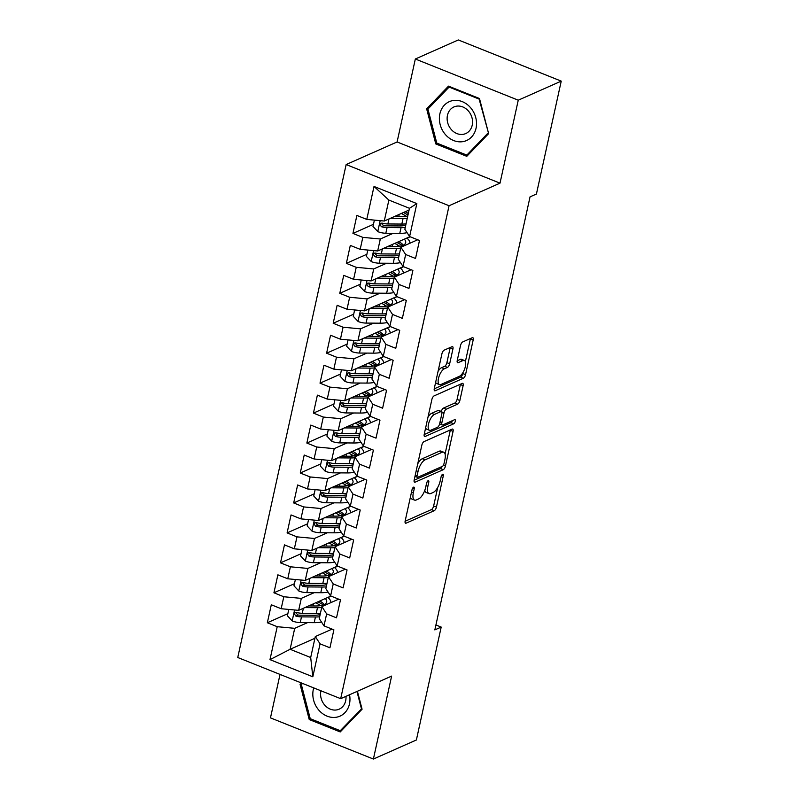 <?xml version="1.0" encoding="UTF-8"?>
<svg xmlns="http://www.w3.org/2000/svg" width="799" height="799" viewBox="0 0 799 799"><rect width="100%" height="100%" fill="white"/><g stroke="black" fill="none" stroke-linecap="round" stroke-linejoin="round"><path stroke-width="1.2" d="M413.592 487.16A2.247 0.899 111.8 0 0 412.044 489.697L405.173 520.928A3.216 1.288 111.8 0 0 405.542 523.225A3.216 1.288 111.8 0 0 406.092 523.175L434.217 510.711A3.216 1.288 111.8 0 0 436.434 507.075L443.295 475.844A2.247 0.899 111.8 0 0 443.036 474.236A2.247 0.899 111.8 0 0 442.656 474.266A2.247 0.899 111.8 0 0 441.108 476.813L440.219 480.848A10.277 4.135 111.8 0 1 433.148 492.474L430.811 493.512A10.277 4.135 111.8 0 1 429.053 493.652A10.277 4.135 111.8 0 1 427.874 486.331L428.763 482.286A2.247 0.899 111.8 0 0 428.504 480.678A2.247 0.899 111.8 0 0 428.124 480.708A2.247 0.899 111.8 0 0 426.576 483.255L425.687 487.3A10.277 4.135 111.8 0 1 418.616 498.926L416.269 499.964A10.277 4.135 111.8 0 1 414.521 500.094A10.277 4.135 111.8 0 1 413.343 492.773L414.232 488.728A2.247 0.899 111.8 0 0 413.972 487.13A2.247 0.899 111.8 0 0 413.592 487.16M452.933 348.933A3.216 1.288 111.8 0 0 452.564 346.646A3.216 1.288 111.8 0 0 452.014 346.686L444.124 350.182A3.216 1.288 111.8 0 0 441.917 353.817L434.286 388.504A3.216 1.288 111.8 0 0 434.656 390.791A3.216 1.288 111.8 0 0 435.205 390.751L463.34 378.277A3.216 1.288 111.8 0 0 465.547 374.641L473.178 339.955A3.216 1.288 111.8 0 0 472.808 337.667A3.216 1.288 111.8 0 0 472.259 337.707L462.721 341.942A3.216 1.288 111.8 0 0 460.514 345.567L457.248 360.419A3.216 1.288 111.8 0 0 457.617 362.706A3.216 1.288 111.8 0 0 458.167 362.666L462.891 360.569A8.589 3.456 111.8 0 1 464.359 360.449A8.589 3.456 111.8 0 1 464.928 368.139A8.589 3.456 111.8 0 1 459.435 376.289L440.918 384.509A8.589 3.456 111.8 0 1 439.46 384.619A8.589 3.456 111.8 0 1 438.881 376.928A8.589 3.456 111.8 0 1 444.374 368.778L447.46 367.41A3.216 1.288 111.8 0 0 449.667 363.775L452.933 348.933L450.157 347.815A3.216 1.288 111.8 0 0 450.217 347.485M518.251 100.195L415.33 59.006L397.093 141.962L500.014 183.151L518.251 100.195L561.238 81.128L536.419 194.037L530.047 196.854L434.836 629.912L441.198 627.085L435.914 624.968M500.014 183.151L449.068 205.733L340.684 698.686L237.762 657.507L346.147 164.554L449.068 205.733M280.03 674.416L270.471 717.872L373.393 759.05L391.63 676.094L340.684 698.686M373.393 759.05L416.379 739.994L441.198 627.085M424.029 441.607A3.216 1.288 111.8 0 0 421.822 445.243L414.192 479.929A3.216 1.288 111.8 0 0 414.561 482.216A3.216 1.288 111.8 0 0 415.11 482.177L443.235 469.702A3.216 1.288 111.8 0 0 445.442 466.067L453.073 431.38A3.216 1.288 111.8 0 0 452.703 429.093A3.216 1.288 111.8 0 0 452.154 429.133L424.029 441.607M424.239 434.217L431.869 399.53A3.216 1.288 111.8 0 1 434.077 395.895L462.202 383.42A3.216 1.288 111.8 0 1 462.751 383.38A3.216 1.288 111.8 0 1 463.12 385.667L459.854 400.509A3.216 1.288 111.8 0 1 457.647 404.144L446.242 409.208A3.216 1.288 111.8 0 0 444.034 412.833L441.867 422.681A3.216 1.288 111.8 0 0 442.237 424.978A3.216 1.288 111.8 0 0 442.786 424.928L454.661 419.665A2.247 0.899 111.8 0 1 455.04 419.635A2.247 0.899 111.8 0 1 455.19 421.642A2.247 0.899 111.8 0 1 453.752 423.78L425.158 436.464A3.216 1.288 111.8 0 1 424.609 436.504A3.216 1.288 111.8 0 1 424.239 434.217M314.916 638.291L290.107 649.287L310.691 657.527L312.818 676.783L320.059 643.834L329.927 647.789L333.882 629.822L324.004 625.867L326.641 613.892L336.519 617.837L340.464 599.869L330.596 595.924L333.223 583.939L343.101 587.894L347.056 569.927L337.178 565.972L339.815 553.997L349.682 557.942L353.637 539.974L343.76 536.029L346.396 524.044L356.274 527.999L360.219 510.032L350.342 506.077L352.978 494.102L362.856 498.047L366.801 480.079L356.933 476.124L359.56 464.149L369.438 468.104L373.393 450.127L363.515 446.182L366.152 434.197L376.019 438.152L379.974 420.184L370.097 416.229L372.733 404.254L382.611 408.199L386.556 390.232L376.689 386.287L379.315 374.302L389.193 378.257L393.148 360.289L383.27 356.334L385.907 344.359L395.775 348.304L399.73 330.337L389.852 326.392L392.489 314.406L402.366 318.362L406.311 300.394L396.434 296.439L399.071 284.464L408.948 288.409L412.893 270.442L403.026 266.486L405.652 254.511L415.53 258.467L419.485 240.489L409.607 236.544L404.853 229.263L409.458 208.299L388.873 200.07L384.269 221.033L409.078 210.027M312.818 676.783L269.972 659.644L277.223 626.696L294.711 628.324L307.575 622.621M287.87 613.652L267.345 622.751L277.223 626.696M267.345 622.751L271.3 604.783L281.168 608.728L283.805 596.753L301.303 598.381L314.167 592.678M294.451 583.699L273.927 592.798L283.805 596.753M273.927 592.798L277.882 574.831L287.76 578.786L290.387 566.801L307.885 568.429L320.749 562.726M301.033 553.747L280.509 562.856L290.387 566.801M280.509 562.856L284.464 544.878L294.342 548.833L296.968 536.858L314.466 538.486L327.33 532.783M307.625 523.804L287.101 532.903L296.968 536.858M287.101 532.903L291.046 514.936L300.923 518.881L303.56 506.906L321.048 508.534L333.912 502.831M314.207 493.852L293.682 502.951L303.56 506.906M293.682 502.951L297.637 484.983L307.505 488.938L310.142 476.953L327.64 478.581L340.504 472.878M320.789 463.909L300.264 473.008L310.142 476.953M300.264 473.008L304.219 455.04L314.097 458.986L316.724 447.011L334.222 448.639L347.086 442.936M327.38 433.957L306.856 443.055L316.724 447.011M306.856 443.055L310.801 425.088L320.679 429.043L323.315 417.058L340.803 418.686L353.667 412.983M333.962 404.014L313.438 413.113L323.315 417.058M313.438 413.113L317.383 395.145L327.26 399.091L329.897 387.116L347.395 388.743L360.249 383.041M340.544 374.062L320.019 383.16L329.897 387.116M320.019 383.16L323.975 365.193L333.842 369.148L336.479 357.163L353.977 358.791L366.841 353.088M347.126 344.109L326.601 353.218L336.479 357.163M326.601 353.218L330.556 335.24L340.434 339.195L343.061 327.22L360.559 328.848L373.423 323.146M353.717 314.167L333.193 323.265L343.061 327.22M333.193 323.265L337.138 305.298L347.016 309.243L349.652 297.268L367.141 298.896L380.004 293.193M360.299 284.214L339.775 293.313L349.652 297.268M339.775 293.313L343.73 275.345L353.597 279.3L356.234 267.315L373.732 268.943L386.596 263.241M366.881 254.272L346.357 263.37L356.234 267.315M346.357 263.37L350.312 245.403L360.189 249.348L362.816 237.373L380.314 239.001L393.178 233.298M373.463 224.319L352.948 233.418L362.816 237.373M352.948 233.418L356.893 215.45L366.771 219.405L374.012 186.457L416.848 203.595L409.607 236.544M417.707 239.78L400.898 247.241L398.262 259.216L403.026 266.486M405.652 254.511L400.898 247.241M366.771 219.405L384.269 221.033M374.012 186.457L388.873 200.07M411.125 269.732L394.316 277.183L391.68 289.168L396.434 296.439M399.071 284.464L394.316 277.183M380.314 239.001L377.677 250.976L409.937 236.674M360.189 249.348L377.677 250.976M404.534 299.675L387.725 307.136L385.098 319.111L389.852 326.392M392.489 314.406L387.725 307.136M373.732 268.943L371.096 280.928L403.355 266.626M353.597 279.3L371.096 280.928M397.952 329.627L381.143 337.078L378.506 349.063L383.27 356.334M385.907 344.359L381.143 337.078M367.141 298.896L364.514 310.871L396.773 296.569M347.016 309.243L364.514 310.871M391.37 359.58L374.561 367.031L371.925 379.006L376.689 386.287M379.315 374.302L374.561 367.031M360.559 328.848L357.922 340.823L390.182 326.521M340.434 339.195L357.922 340.823M384.778 389.522L367.979 396.973L365.343 408.958L370.097 416.229M372.733 404.254L367.979 396.973M353.977 358.791L351.34 370.776L383.6 356.464M333.842 369.148L351.34 370.776M378.197 419.475L361.388 426.926L358.761 438.901L363.515 446.182M366.152 434.197L361.388 426.926M347.395 388.743L344.759 400.718L377.018 386.416M327.26 399.091L344.759 400.718M371.615 449.418L354.806 456.878L352.169 468.853L356.933 476.124M359.56 464.149L354.806 456.878M340.803 418.686L338.177 430.671L370.436 416.369M320.679 429.043L338.177 430.671M365.033 479.37L348.224 486.821L345.587 498.796L350.342 506.077M352.978 494.102L348.224 486.821M334.222 448.639L331.585 460.614L363.845 446.311M314.097 458.986L331.585 460.614M358.441 509.313L341.632 516.773L339.006 528.748L343.76 536.029M346.396 524.044L341.632 516.773M327.64 478.581L325.003 490.566L357.263 476.264M307.505 488.938L325.003 490.566M351.86 539.265L335.051 546.716L332.414 558.701L337.178 565.972M339.815 553.997L335.051 546.716M321.048 508.534L318.421 520.509L350.681 506.206M300.923 518.881L318.421 520.509M345.278 569.218L328.469 576.668L325.832 588.643L330.596 595.924M333.223 583.939L328.469 576.668M314.466 538.486L311.83 550.461L344.089 536.159M294.342 548.833L311.83 550.461M338.696 599.16L321.887 606.611L319.25 618.596L324.004 625.867M326.641 613.892L321.887 606.611M307.885 568.429L305.248 580.414L337.508 566.101M287.76 578.786L305.248 580.414M332.104 629.113L315.295 636.563L310.691 657.527M320.059 643.834L315.295 636.563M301.303 598.381L298.666 610.356L330.926 596.054M281.168 608.728L298.666 610.356M561.238 81.128L458.316 39.95L415.33 59.006M397.093 141.962L346.147 164.554M294.711 628.324L290.107 649.287L269.972 659.644M409.458 208.299L416.848 203.595M301.473 682.995L300.084 684.433L309.233 719.529L340.224 731.934L362.077 709.232L357.403 691.275M435.785 143.93L466.786 156.324L488.638 133.633L479.49 98.527L448.499 86.132L426.646 108.824L435.785 143.93L437.263 143.271M410.396 497.178A10.277 4.135 111.8 0 0 411.745 498.985L414.521 500.094M424.818 490.266A10.277 4.135 111.8 0 0 426.276 492.544L429.053 493.652M405.113 521.268L431.44 509.592A3.216 1.288 111.8 0 0 433.647 505.957L437.732 487.41M445.073 454.022L450.286 430.262A3.216 1.288 111.8 0 0 450.356 429.932M414.122 480.259L440.459 468.584A3.216 1.288 111.8 0 0 442.157 466.466M417.088 475.725A2.247 0.899 111.8 0 0 417.348 477.323A2.247 0.899 111.8 0 0 417.727 477.293L442.426 466.346A2.247 0.899 111.8 0 0 443.964 463.8L444.903 459.545A10.277 4.135 111.8 0 0 443.725 452.214A10.277 4.135 111.8 0 0 441.977 452.354L425.098 459.834A10.277 4.135 111.8 0 0 418.027 471.46L417.088 475.725L415.27 474.996M443.725 452.214L440.938 451.105A10.277 4.135 111.8 0 0 439.19 451.235L441.977 452.354M417.737 463.79A10.277 4.135 111.8 0 1 422.311 458.726L439.19 451.235M441.318 411.455A3.216 1.288 111.8 0 1 443.465 408.089L454.871 403.036A3.216 1.288 111.8 0 0 457.078 399.4L460.344 384.559A3.216 1.288 111.8 0 0 460.404 384.219M424.179 434.546L450.976 422.671A2.247 0.899 111.8 0 0 452.364 420.683M434.406 414.451A8.589 3.456 111.8 0 0 428.913 422.611A8.589 3.456 111.8 0 0 429.482 430.291A8.589 3.456 111.8 0 0 430.951 430.182L437.472 427.285A3.216 1.288 111.8 0 0 439.68 423.65L441.847 413.802A3.216 1.288 111.8 0 0 441.477 411.515A3.216 1.288 111.8 0 0 440.928 411.565L434.406 414.451L431.62 413.343A8.589 3.456 111.8 0 0 427.964 417.288M425.637 427.864A8.589 3.456 111.8 0 0 426.706 429.183L429.482 430.291M441.477 411.515L438.691 410.406A3.216 1.288 111.8 0 0 438.152 410.446L440.928 411.565M431.62 413.343L438.152 410.446M438.052 371.415A8.589 3.456 111.8 0 1 441.597 367.66L444.683 366.292A3.216 1.288 111.8 0 0 446.891 362.666L450.157 347.815M435.655 382.312A8.589 3.456 111.8 0 0 436.673 383.5L439.46 384.619M464.359 360.449L461.572 359.34A8.589 3.456 111.8 0 0 460.114 359.45L462.891 360.569M457.188 360.748L460.114 359.45M465.378 361.647L470.391 338.846A3.216 1.288 111.8 0 0 470.451 338.506M434.227 388.843L460.554 377.168A3.216 1.288 111.8 0 0 462.761 373.533L462.981 372.544M302.441 683.385L300.084 684.433M310.711 718.88L309.233 719.529M429.293 107.655L426.646 108.824M288.789 609.437L287.4 615.779L292.304 621.003A8.669 3.026 12.4 0 0 300.234 622.571L314.197 622.671A25.029 8.729 12.4 0 0 321.488 622.012M310.601 605.952A11.945 4.165 -167.6 0 1 310.032 605.322M318.122 601.937L319.99 601.108M327.989 597.552L331.166 596.154M304.868 607.61L317.483 607.699A25.029 8.729 12.4 0 0 321.687 607.52M330.876 602.626A25.029 8.729 12.4 0 0 327.84 597.422M308.644 605.932L315.595 605.982A20.774 7.251 12.4 0 0 326.671 602.076A20.774 7.251 12.4 0 0 325.313 598.541M320.429 613.213A25.029 8.729 -167.6 0 1 316.234 613.382L302.272 613.282A8.669 3.026 -167.6 0 1 296.629 612.473L295.29 612.533L294.352 613.872L295.84 616.059A8.669 3.026 12.4 0 0 301.483 616.878L315.445 616.978A25.029 8.729 12.4 0 0 319.64 616.798M323.385 604.943A25.029 8.729 12.4 0 0 321.777 603.984L317.922 601.817M318.501 605.882L318.811 604.473A20.774 7.251 -167.6 0 1 320.679 605.622M320.129 614.601A20.774 7.251 -167.6 0 1 313.558 615.27L299.595 615.17A4.414 1.538 -167.6 0 1 298.127 615.05L296.449 613.472M318.811 604.473L315.775 602.776M324.334 604.543A20.774 7.251 12.4 0 0 319.79 600.988M295.38 579.495L293.982 585.837L298.886 591.06A8.669 3.026 12.4 0 0 306.816 592.618L320.779 592.718A25.029 8.729 12.4 0 0 328.069 592.069M317.193 575.999A11.945 4.165 -167.6 0 1 316.614 575.37M324.704 571.984L326.571 571.155M334.571 567.61L337.747 566.201M311.45 577.657L324.074 577.747A25.029 8.729 12.4 0 0 328.269 577.567M337.468 572.673A25.029 8.729 12.4 0 0 334.421 567.47M315.225 575.989L322.187 576.039A20.774 7.251 12.4 0 0 333.253 572.124A20.774 7.251 12.4 0 0 331.895 568.588M327.021 583.26A25.029 8.729 -167.6 0 1 322.816 583.44L308.853 583.34A8.669 3.026 -167.6 0 1 303.211 582.521L301.872 582.591L300.933 583.919L302.422 586.116A8.669 3.026 12.4 0 0 308.064 586.935L322.027 587.035A25.029 8.729 12.4 0 0 326.232 586.856M329.967 574.99A25.029 8.729 12.4 0 0 328.369 574.032L324.504 571.874M325.093 575.939L325.403 574.531A20.774 7.251 -167.6 0 1 327.26 575.679M326.711 584.648A20.774 7.251 -167.6 0 1 320.139 585.317L306.177 585.218A4.414 1.538 -167.6 0 1 304.709 585.098L303.031 583.53M325.403 574.531L322.357 572.823M330.916 574.601A20.774 7.251 12.4 0 0 326.382 571.045M301.962 549.542L300.564 555.884L305.478 561.108A8.669 3.026 12.4 0 0 313.398 562.676L327.36 562.776A25.029 8.729 12.4 0 0 334.651 562.116M323.775 546.047A11.945 4.165 -167.6 0 1 323.196 545.427M331.285 542.032L333.163 541.203M341.163 537.657L344.329 536.249M318.042 547.715L330.656 547.804A25.029 8.729 12.4 0 0 334.851 547.625M344.049 542.731A25.029 8.729 12.4 0 0 341.003 537.527M321.807 546.037L328.769 546.087A20.774 7.251 12.4 0 0 339.835 542.181A20.774 7.251 12.4 0 0 338.486 538.646M333.602 553.308A25.029 8.729 -167.6 0 1 329.408 553.487L315.445 553.387A8.669 3.026 -167.6 0 1 309.792 552.568L308.454 552.638L307.515 553.977L309.003 556.164A8.669 3.026 12.4 0 0 314.656 556.983L328.619 557.083A25.029 8.729 12.4 0 0 332.813 556.903M336.559 545.048A25.029 8.729 12.4 0 0 334.951 544.089L331.086 541.922M331.675 545.987L331.984 544.578A20.774 7.251 -167.6 0 1 333.842 545.727M333.293 554.706A20.774 7.251 -167.6 0 1 326.721 555.375L312.769 555.275A4.414 1.538 -167.6 0 1 311.3 555.155L309.613 553.577M331.984 544.578L328.938 542.881M337.498 544.648A20.774 7.251 12.4 0 0 332.963 541.093M313.727 687.899A21.263 18.007 -113.9 0 0 318.112 709.272A21.263 18.007 -113.9 0 0 336.739 717.162A21.263 18.007 -113.9 0 0 349.543 694.75M320.938 690.785A14.562 12.325 -113.9 0 0 324.514 704.868A14.562 12.325 -113.9 0 0 336.938 709.872A14.562 12.325 -113.9 0 0 339.185 709.162A14.562 12.325 -113.9 0 0 345.957 696.348M361.887 708.503L340.264 730.705L310.232 718.681L301.373 684.673L302.561 683.435M342.272 729.807L340.264 730.705M356.943 691.475L361.438 708.703M452.624 100.614A21.263 18.007 -113.9 0 0 440.159 124.554A21.263 18.007 -113.9 0 0 463.29 141.563A21.263 18.007 -113.9 0 0 475.755 117.623A21.263 18.007 -113.9 0 0 452.624 100.614M456.189 106.237A14.562 12.325 -113.9 0 0 453.942 106.936A14.562 12.325 -113.9 0 0 448.059 123.955A14.562 12.325 -113.9 0 0 463.49 134.272A14.562 12.325 -113.9 0 0 465.747 133.563A14.562 12.325 -113.9 0 0 471.62 116.554A14.562 12.325 -113.9 0 0 456.189 106.237M487.989 133.103L466.816 155.096L436.783 143.081L427.924 109.073L449.098 87.081L479.13 99.096L488.449 132.904M468.823 154.207L466.816 155.096M449.937 86.701L449.098 87.081M308.544 519.59L307.156 525.942L312.059 531.155A8.669 3.026 12.4 0 0 319.99 532.723L333.952 532.823A25.029 8.729 12.4 0 0 341.243 532.164M330.357 516.104A11.945 4.165 -167.6 0 1 329.777 515.475M337.877 512.089L339.745 511.26M347.745 507.715L350.921 506.306M324.624 517.762L337.238 517.852A25.029 8.729 12.4 0 0 341.443 517.672M350.631 512.778A25.029 8.729 12.4 0 0 347.595 507.575M328.399 516.084L335.35 516.134A20.774 7.251 12.4 0 0 346.416 512.229A20.774 7.251 12.4 0 0 345.068 508.693M340.184 523.365A25.029 8.729 -167.6 0 1 335.989 523.545L322.027 523.445A8.669 3.026 -167.6 0 1 316.384 522.626L315.046 522.696L314.097 524.024L315.595 526.221A8.669 3.026 12.4 0 0 321.238 527.04L335.2 527.13A25.029 8.729 12.4 0 0 339.395 526.96M343.141 515.095A25.029 8.729 12.4 0 0 341.533 514.137L337.677 511.979M338.257 516.044L338.566 514.636A20.774 7.251 -167.6 0 1 340.434 515.784M339.885 524.753A20.774 7.251 -167.6 0 1 333.313 525.422L319.35 525.323A4.414 1.538 -167.6 0 1 317.882 525.203L316.204 523.635M338.566 514.636L335.52 512.928M344.089 514.696A20.774 7.251 12.4 0 0 339.545 511.14M315.136 489.647L313.737 495.989L318.641 501.213A8.669 3.026 12.4 0 0 326.571 502.781L340.534 502.881A25.029 8.729 12.4 0 0 347.825 502.221M336.938 486.152A11.945 4.165 -167.6 0 1 336.369 485.522M344.459 482.137L346.327 481.308M354.327 477.762L357.503 476.354M331.205 487.809L343.82 487.899A25.029 8.729 12.4 0 0 348.024 487.73M357.213 482.836A25.029 8.729 12.4 0 0 354.177 477.632M334.981 486.142L341.932 486.192A20.774 7.251 12.4 0 0 353.008 482.286A20.774 7.251 12.4 0 0 351.65 478.751M346.776 493.412A25.029 8.729 -167.6 0 1 342.571 493.592L328.609 493.492A8.669 3.026 -167.6 0 1 322.966 492.673L321.627 492.743L320.689 494.082L322.177 496.269A8.669 3.026 12.4 0 0 327.82 497.088L341.782 497.188A25.029 8.729 12.4 0 0 345.977 497.008M349.722 485.153A25.029 8.729 12.4 0 0 348.114 484.194L344.259 482.027M344.848 486.092L345.158 484.683A20.774 7.251 -167.6 0 1 347.016 485.832M346.466 494.801A20.774 7.251 -167.6 0 1 339.895 495.47L325.932 495.37A4.414 1.538 -167.6 0 1 324.464 495.25L322.786 493.682M345.158 484.683L342.112 482.976M350.671 484.753A20.774 7.251 12.4 0 0 346.127 481.198M321.717 459.695L320.319 466.047L325.223 471.26A8.669 3.026 12.4 0 0 333.153 472.828L347.116 472.928A25.029 8.729 12.4 0 0 354.406 472.269M343.53 456.209A11.945 4.165 -167.6 0 1 342.951 455.58M351.041 452.194L352.908 451.365M360.918 447.82L364.084 446.411M337.797 457.867L350.411 457.957A25.029 8.729 12.4 0 0 354.606 457.777M363.805 452.883A25.029 8.729 12.4 0 0 360.758 447.68M341.563 456.189L348.524 456.239A20.774 7.251 12.4 0 0 359.59 452.334A20.774 7.251 12.4 0 0 358.242 448.798M353.358 463.47A25.029 8.729 -167.6 0 1 349.153 463.65L335.2 463.55A8.669 3.026 -167.6 0 1 329.548 462.731L328.209 462.791L327.27 464.129L328.759 466.326A8.669 3.026 12.4 0 0 334.401 467.135L348.364 467.235A25.029 8.729 12.4 0 0 352.569 467.065M356.304 455.2A25.029 8.729 12.4 0 0 354.706 454.241L350.841 452.074M351.43 456.149L351.74 454.741A20.774 7.251 -167.6 0 1 353.597 455.889M353.048 464.858A20.774 7.251 -167.6 0 1 346.476 465.527L332.514 465.427A4.414 1.538 -167.6 0 1 331.056 465.308L329.368 463.73M351.74 454.741L348.694 453.033M357.253 454.801A20.774 7.251 12.4 0 0 352.719 451.245M328.299 429.752L326.901 436.094L331.815 441.318A8.669 3.026 12.4 0 0 339.735 442.886L353.697 442.986A25.029 8.729 12.4 0 0 360.998 442.326M350.112 426.257A11.945 4.165 -167.6 0 1 349.533 425.627M357.622 422.242L359.5 421.413M367.5 417.867L370.666 416.459M344.379 427.914L356.993 428.004A25.029 8.729 12.4 0 0 361.188 427.825M370.386 422.941A25.029 8.729 12.4 0 0 367.34 417.737M348.154 426.247L355.106 426.296A20.774 7.251 12.4 0 0 366.172 422.391A20.774 7.251 12.4 0 0 364.823 418.856M359.94 433.517A25.029 8.729 -167.6 0 1 355.745 433.697L341.782 433.597A8.669 3.026 -167.6 0 1 336.139 432.778L334.801 432.848L333.852 434.187L335.34 436.374A8.669 3.026 12.4 0 0 340.993 437.193L354.956 437.293A25.029 8.729 12.4 0 0 359.151 437.113M362.896 425.258A25.029 8.729 12.4 0 0 361.288 424.289L357.423 422.132M358.012 426.197L358.322 424.788A20.774 7.251 -167.6 0 1 360.189 425.937M359.64 434.906A20.774 7.251 -167.6 0 1 353.068 435.575L339.106 435.475A4.414 1.538 -167.6 0 1 337.637 435.355L335.96 433.787M358.322 424.788L355.275 423.08M363.835 424.858A20.774 7.251 12.4 0 0 359.3 421.303M334.881 399.8L333.493 406.152L338.396 411.365A8.669 3.026 12.4 0 0 346.327 412.933L360.289 413.033A25.029 8.729 12.4 0 0 367.58 412.374M356.694 396.314A11.945 4.165 -167.6 0 1 356.114 395.685M364.214 392.299L366.082 391.47M374.082 387.914L377.258 386.516M350.961 397.972L363.575 398.062A25.029 8.729 12.4 0 0 367.78 397.882M376.968 392.988A25.029 8.729 12.4 0 0 373.932 387.785M354.736 396.294L361.687 396.344A20.774 7.251 12.4 0 0 372.763 392.439A20.774 7.251 12.4 0 0 371.405 388.903M366.521 403.575A25.029 8.729 -167.6 0 1 362.327 403.745L348.364 403.645A8.669 3.026 -167.6 0 1 342.721 402.836L341.383 402.896L340.434 404.234L341.932 406.421A8.669 3.026 12.4 0 0 347.575 407.24L361.538 407.34A25.029 8.729 12.4 0 0 365.732 407.16M369.478 395.305A25.029 8.729 12.4 0 0 367.87 394.346L364.014 392.179M364.594 396.244L364.903 394.836A20.774 7.251 -167.6 0 1 366.771 395.984M366.222 404.963A20.774 7.251 -167.6 0 1 359.65 405.632L345.687 405.532A4.414 1.538 -167.6 0 1 344.219 405.413L342.541 403.835M364.903 394.836L361.867 393.138M370.426 394.906A20.774 7.251 12.4 0 0 365.882 391.35M341.473 369.857L340.074 376.199L344.978 381.423A8.669 3.026 12.4 0 0 352.908 382.981L366.871 383.081A25.029 8.729 12.4 0 0 374.162 382.431M363.285 366.361A11.945 4.165 -167.6 0 1 362.706 365.732M370.796 362.347L372.664 361.518M380.664 357.972L383.84 356.564M357.543 368.019L370.167 368.109A25.029 8.729 12.4 0 0 374.361 367.93M383.56 363.036A25.029 8.729 12.4 0 0 380.514 357.842M361.318 366.351L368.279 366.401A20.774 7.251 12.4 0 0 379.345 362.486A20.774 7.251 12.4 0 0 377.987 358.951M373.113 373.622A25.029 8.729 -167.6 0 1 368.908 373.802L354.946 373.702A8.669 3.026 -167.6 0 1 349.303 372.883L347.964 372.953L347.026 374.292L348.514 376.479A8.669 3.026 12.4 0 0 354.157 377.298L368.119 377.398A25.029 8.729 12.4 0 0 372.324 377.218M376.059 365.363A25.029 8.729 12.4 0 0 374.451 364.394L370.596 362.237M371.185 366.302L371.495 364.893A20.774 7.251 -167.6 0 1 373.353 366.042M372.803 375.011A20.774 7.251 -167.6 0 1 366.232 375.68L352.269 375.58A4.414 1.538 -167.6 0 1 350.801 375.46L349.123 373.892M371.495 364.893L368.449 363.185M377.008 364.963A20.774 7.251 12.4 0 0 372.464 361.408M348.054 339.905L346.656 346.247L351.56 351.47A8.669 3.026 12.4 0 0 359.49 353.038L373.453 353.138A25.029 8.729 12.4 0 0 380.743 352.479M369.867 336.409A11.945 4.165 -167.6 0 1 369.288 335.79M377.378 332.394L379.245 331.565M387.255 328.019L390.421 326.611M364.134 338.077L376.748 338.167A25.029 8.729 12.4 0 0 380.943 337.987M390.142 333.093A25.029 8.729 12.4 0 0 387.096 327.89M367.9 336.399L374.861 336.449A20.774 7.251 12.4 0 0 385.927 332.544A20.774 7.251 12.4 0 0 384.579 329.008M379.695 343.67A25.029 8.729 -167.6 0 1 375.5 343.85L361.538 343.75A8.669 3.026 -167.6 0 1 355.885 342.931L354.546 343.001L353.607 344.339L355.096 346.526A8.669 3.026 12.4 0 0 360.748 347.345L374.701 347.445A25.029 8.729 12.4 0 0 378.906 347.265M382.651 335.41A25.029 8.729 12.4 0 0 381.043 334.451L377.178 332.284M377.767 336.349L378.077 334.941A20.774 7.251 -167.6 0 1 379.934 336.089M379.385 345.068A20.774 7.251 -167.6 0 1 372.813 345.737L358.851 345.637A4.414 1.538 -167.6 0 1 357.393 345.518L355.705 343.94M378.077 334.941L375.031 333.243M383.59 335.011A20.774 7.251 12.4 0 0 379.056 331.455M354.636 309.952L353.248 316.304L358.152 321.528A8.669 3.026 12.4 0 0 366.082 323.086L380.044 323.186A25.029 8.729 12.4 0 0 387.335 322.536M376.449 306.466A11.945 4.165 -167.6 0 1 375.87 305.837M383.969 302.451L385.837 301.623M393.837 298.077L397.003 296.669M370.716 308.124L383.33 308.214A25.029 8.729 12.4 0 0 387.535 308.034M396.723 303.141A25.029 8.729 12.4 0 0 393.677 297.937M374.491 306.456L381.443 306.496A20.774 7.251 12.4 0 0 392.509 302.591A20.774 7.251 12.4 0 0 391.16 299.056M386.277 313.727A25.029 8.729 -167.6 0 1 382.082 313.907L368.119 313.807A8.669 3.026 -167.6 0 1 362.476 312.988L361.138 313.058L360.189 314.387L361.687 316.584A8.669 3.026 12.4 0 0 367.33 317.403L381.293 317.503A25.029 8.729 12.4 0 0 385.488 317.323M389.233 305.458A25.029 8.729 12.4 0 0 387.625 304.499L383.77 302.342M384.349 306.407L384.659 304.998A20.774 7.251 -167.6 0 1 386.526 306.147M385.977 315.116A20.774 7.251 -167.6 0 1 379.405 315.785L365.443 315.685A4.414 1.538 -167.6 0 1 363.974 315.565L362.297 313.997M384.659 304.998L381.612 303.29M390.182 305.068A20.774 7.251 12.4 0 0 385.637 301.513M361.228 280.01L359.83 286.352L364.734 291.575A8.669 3.026 12.4 0 0 372.664 293.143L386.626 293.243A25.029 8.729 12.4 0 0 393.917 292.584M383.031 276.514A11.945 4.165 -167.6 0 1 382.461 275.895M390.551 272.499L392.419 271.67M400.419 268.124L403.595 266.716M377.298 278.172L389.912 278.262A25.029 8.729 12.4 0 0 394.117 278.092M403.305 273.198A25.029 8.729 12.4 0 0 400.269 267.995M381.073 276.504L388.024 276.554A20.774 7.251 12.4 0 0 399.101 272.649A20.774 7.251 12.4 0 0 397.742 269.113M392.868 283.775A25.029 8.729 -167.6 0 1 388.664 283.955L374.701 283.855A8.669 3.026 -167.6 0 1 369.058 283.036L367.72 283.106L366.781 284.444L368.269 286.631A8.669 3.026 12.4 0 0 373.912 287.45L387.875 287.55A25.029 8.729 12.4 0 0 392.069 287.37M395.815 275.515A25.029 8.729 12.4 0 0 394.207 274.556L390.351 272.389M390.931 276.454L391.24 275.046A20.774 7.251 -167.6 0 1 393.108 276.194M392.559 285.173A20.774 7.251 -167.6 0 1 385.987 285.832L372.024 285.742A4.414 1.538 -167.6 0 1 370.556 285.613L368.878 284.044M391.24 275.046L388.204 273.338M396.763 275.116A20.774 7.251 12.4 0 0 392.219 271.56M367.81 250.057L366.411 256.409L371.315 261.623A8.669 3.026 12.4 0 0 379.245 263.191L393.208 263.29A25.029 8.729 12.4 0 0 400.499 262.631M389.622 246.571A11.945 4.165 -167.6 0 1 389.043 245.942M397.133 242.556L399.001 241.727M407.001 238.182L410.177 236.774M383.88 248.229L396.504 248.319A25.029 8.729 12.4 0 0 400.699 248.139M409.897 243.246A25.029 8.729 12.4 0 0 406.851 238.042M387.655 246.551L394.616 246.601A20.774 7.251 12.4 0 0 405.682 242.696A20.774 7.251 12.4 0 0 404.334 239.161M399.45 253.832A25.029 8.729 -167.6 0 1 395.245 254.012L381.293 253.912A8.669 3.026 -167.6 0 1 375.64 253.093L374.302 253.153L373.363 254.491L374.851 256.689A8.669 3.026 12.4 0 0 380.494 257.498L394.456 257.598A25.029 8.729 12.4 0 0 398.661 257.428M402.396 245.563A25.029 8.729 12.4 0 0 400.798 244.604L396.933 242.447M397.522 246.511L397.832 245.103A20.774 7.251 -167.6 0 1 399.69 246.252M399.14 255.221A20.774 7.251 -167.6 0 1 392.569 255.89L378.606 255.79A4.414 1.538 -167.6 0 1 377.138 255.67L375.46 254.092M397.832 245.103L394.786 243.395M403.345 245.163A20.774 7.251 12.4 0 0 398.811 241.608M374.391 220.115L372.993 226.457L377.907 231.68A8.669 3.026 12.4 0 0 385.827 233.248L399.79 233.348A25.029 8.729 12.4 0 0 407.081 232.689M396.204 216.619A11.945 4.165 -167.6 0 1 395.625 215.99M403.715 212.604L405.592 211.775M390.471 218.277L403.086 218.367A25.029 8.729 12.4 0 0 407.28 218.187M394.247 216.609L401.198 216.659A20.774 7.251 12.4 0 0 407.77 215.99M406.032 223.88A25.029 8.729 -167.6 0 1 401.837 224.06L387.875 223.96A8.669 3.026 -167.6 0 1 382.222 223.141L380.893 223.211L379.944 224.549L381.433 226.736A8.669 3.026 12.4 0 0 387.086 227.555L401.048 227.655A25.029 8.729 12.4 0 0 405.243 227.475M407.989 215.001A25.029 8.729 12.4 0 0 407.38 214.651L403.515 212.494M404.104 216.559L404.414 215.151A20.774 7.251 -167.6 0 1 406.282 216.299M405.722 225.268A20.774 7.251 -167.6 0 1 399.16 225.937L385.198 225.837A4.414 1.538 -167.6 0 1 383.73 225.718L382.042 224.149M404.414 215.151L401.368 213.443M408.289 213.613A20.774 7.251 12.4 0 0 405.393 211.665M411.525 492.044L413.343 492.773M427.215 481.667L428.763 482.286M426.057 485.602L427.874 486.331M441.747 475.225L443.295 475.844M433.647 505.957L436.434 507.075M431.44 509.592L434.217 510.711M405.173 522.816L406.092 523.175M412.674 488.109L414.232 488.728M450.286 430.262L453.073 431.38M443.415 465.258L445.442 466.067M440.459 468.584L443.235 469.702M414.192 481.807L415.11 482.177M422.311 458.726L425.098 459.834M416.209 470.731L418.027 471.46M460.344 384.559L463.12 385.667M457.078 399.4L459.854 400.509M454.871 403.036L457.647 404.144M443.465 408.089L446.242 409.208M441.857 411.964L444.034 412.833M440.049 421.962L441.867 422.681M450.976 422.671L453.752 423.78M424.249 436.094L425.158 436.464M446.891 362.666L449.667 363.775M444.683 366.292L447.46 367.41M441.597 367.66L444.374 368.778M457.258 362.297L458.167 362.666M470.391 338.846L473.178 339.955M462.761 373.533L465.547 374.641M460.554 377.168L463.34 378.277M434.296 390.381L435.205 390.751M294.581 609.977L292.184 620.873M315.445 616.978L314.197 622.671M313.148 605.962L313.637 603.714M317.483 607.699L316.234 613.382M301.483 616.878L300.234 622.571M303.38 608.269L302.272 613.282M298.127 615.05L295.84 616.059M301.163 580.024L298.766 590.93M322.027 587.035L320.779 592.718M319.73 576.019L320.219 573.772M324.074 577.747L322.816 583.44M308.064 586.935L306.816 592.618M309.962 578.316L308.853 583.34M304.709 585.098L302.422 586.116M307.745 550.082L305.348 560.978M328.619 557.083L327.36 562.776M326.312 546.067L326.811 543.819M330.656 547.804L329.408 553.487M314.656 556.983L313.398 562.676M316.544 548.374L315.445 553.387M311.3 555.155L309.003 556.164M314.327 520.129L311.93 531.025M335.2 527.13L333.952 532.823M332.893 516.124L333.393 513.877M337.238 517.852L335.989 523.545M321.238 527.04L319.99 532.723M323.126 518.421L322.027 523.445M317.882 525.203L315.595 526.221M320.918 490.187L318.521 501.083M341.782 497.188L340.534 502.881M339.485 486.172L339.974 483.924M343.82 487.899L342.571 493.592M327.82 497.088L326.571 502.781M329.717 488.479L328.609 493.492M324.464 495.25L322.177 496.269M327.5 460.234L325.103 471.13M348.364 467.235L347.116 472.928M346.067 456.229L346.556 453.982M350.411 457.957L349.153 463.65M334.401 467.135L333.153 472.828M336.299 458.526L335.2 463.55M331.056 465.308L328.759 466.326M334.082 430.291L331.685 441.188M354.956 437.293L353.697 442.986M352.649 426.276L353.148 424.029M356.993 428.004L355.745 433.697M340.993 437.193L339.735 442.886M342.881 428.584L341.782 433.597M337.637 435.355L335.34 436.374M340.664 400.339L338.277 411.235M361.538 407.34L360.289 413.033M359.24 396.324L359.73 394.077M363.575 398.062L362.327 403.745M347.575 407.24L346.327 412.933M349.473 398.631L348.364 403.645M344.219 405.413L341.932 406.421M347.255 370.396L344.858 381.293M368.119 377.398L366.871 383.081M365.822 366.381L366.312 364.134M370.167 368.109L368.908 373.802M354.157 377.298L352.908 382.981M356.054 368.679L354.946 373.702M350.801 375.46L348.514 376.479M353.837 340.444L351.44 351.34M374.701 347.445L373.453 353.138M372.404 336.429L372.903 334.182M376.748 338.167L375.5 343.85M360.748 347.345L359.49 353.038M362.636 338.736L361.538 343.75M357.393 345.518L355.096 346.526M360.419 310.491L358.022 321.398M381.293 317.503L380.044 323.186M378.986 306.486L379.485 304.239M383.33 308.214L382.082 313.907M367.33 317.403L366.082 323.086M369.218 308.784L368.119 313.807M363.974 315.565L361.687 316.584M367.011 280.549L364.614 291.445M387.875 287.55L386.626 293.243M385.577 276.534L386.067 274.287M389.912 278.262L388.664 283.955M373.912 287.45L372.664 293.143M375.81 278.841L374.701 283.855M370.556 285.613L368.269 286.631M373.592 250.596L371.195 261.493M394.456 257.598L393.208 263.29M392.159 246.591L392.649 244.344M396.504 248.319L395.245 254.012M380.494 257.498L379.245 263.191M382.391 248.888L381.293 253.912M377.138 255.67L374.851 256.689M380.174 220.654L377.777 231.55M401.048 227.655L399.79 233.348M398.741 216.639L399.24 214.392M403.086 218.367L401.837 224.06M387.086 227.555L385.827 233.248M388.973 218.946L387.875 223.96M383.73 225.718L381.433 226.736M414.971 476.374L417.348 477.323M439.61 423.919L442.237 424.978"/></g></svg>

